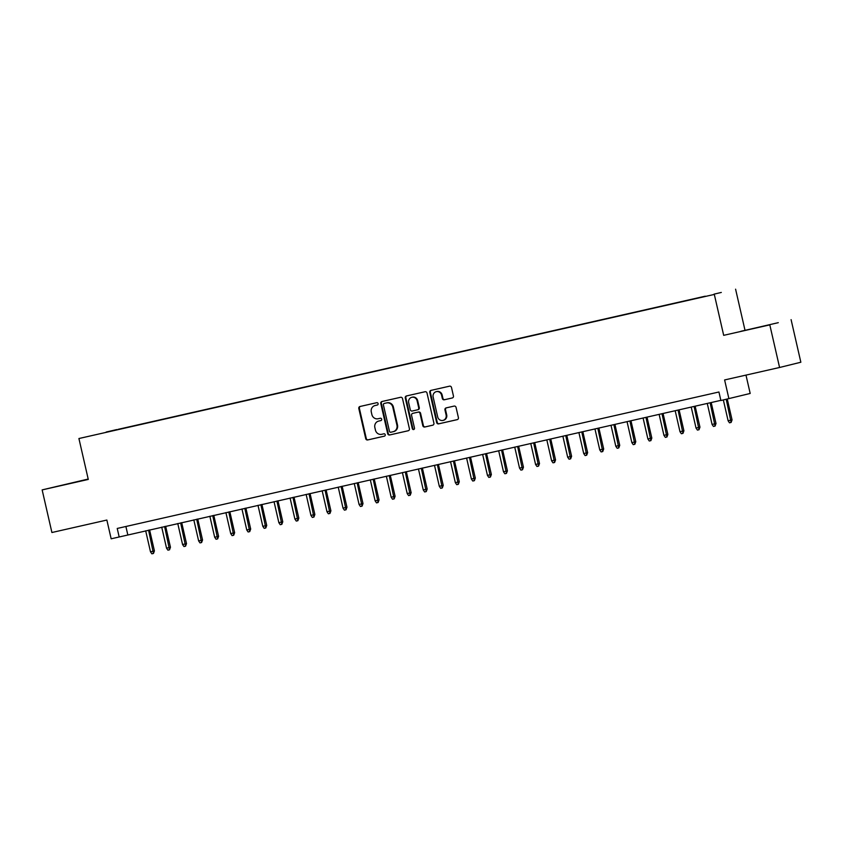<?xml version="1.0" encoding="UTF-8"?>
<svg xmlns="http://www.w3.org/2000/svg" width="843" height="843" viewBox="0 0 843 843"><rect width="100%" height="100%" fill="white"/><g stroke="black" fill="none" stroke-linecap="round" stroke-linejoin="round"><path stroke-width="1.26" d="M378.107 403.618A1.201 1.128 -103.8 0 0 376.737 402.691L360.003 406.495A1.718 1.612 -103.8 0 0 358.812 408.518L365.714 438.634A1.718 1.612 -103.8 0 0 367.674 439.951L384.408 436.158A1.201 1.128 -103.8 0 0 384.419 436.147A1.201 1.128 -103.8 0 0 385.24 434.735A1.201 1.128 -103.8 0 0 383.871 433.808L381.7 434.303A5.49 5.163 -103.8 0 1 375.441 430.099L374.861 427.58A5.49 5.163 -103.8 0 1 378.676 421.089L380.836 420.594A1.201 1.128 -103.8 0 0 381.679 419.171A1.201 1.128 -103.8 0 0 380.309 418.254L378.138 418.75A5.49 5.163 -103.8 0 1 371.868 414.535L371.299 412.027A5.49 5.163 -103.8 0 1 375.114 405.525L377.274 405.04A1.201 1.128 -103.8 0 0 378.107 403.618M721.313 292.447L714.021 294.154L721.313 292.447M452.248 397.98A1.718 1.612 -103.8 0 0 453.439 395.947L451.5 387.495A1.718 1.612 -103.8 0 0 449.54 386.178L430.963 390.393A1.718 1.612 -103.8 0 0 429.772 392.427L436.663 422.543A1.718 1.612 -103.8 0 0 438.623 423.86L457.212 419.645A1.718 1.612 -103.8 0 0 458.402 417.612L456.063 407.411A1.718 1.612 -103.8 0 0 454.103 406.094L446.147 407.896A1.718 1.612 -103.8 0 0 444.956 409.93L446.116 414.988A4.594 4.32 -103.8 0 1 443.007 420.404A4.594 4.32 -103.8 0 1 437.686 416.895L433.154 397.074A4.594 4.32 -103.8 0 1 436.263 391.658A4.594 4.32 -103.8 0 1 441.574 395.167L442.333 398.465A1.718 1.612 -103.8 0 0 444.293 399.782L452.301 397.97M88.188 479.045L42.15 489.899L51.908 532.513L106.861 520.047L111.16 538.803L119.179 536.98L117.23 528.456L718.931 391.995L720.881 400.52L750.186 393.46L745.981 375.103M769.807 324.871L723.684 335.335L769.807 324.871L779.575 367.485L724.611 379.951L728.91 398.697M723.684 335.335L714.316 294.428L78.915 438.529L714.316 294.428M42.15 489.899L88.283 479.435L78.915 438.529M402.522 398.613A1.718 1.612 -103.8 0 0 400.562 397.295L381.974 401.51A1.718 1.612 -103.8 0 0 380.783 403.534L387.685 433.65A1.718 1.612 -103.8 0 0 389.645 434.967L408.223 430.752A1.718 1.612 -103.8 0 0 409.413 428.718L402.522 398.613M406.463 395.957L425.051 391.742A1.718 1.612 -103.8 0 1 427.011 393.049L433.913 423.165A1.718 1.612 -103.8 0 1 432.744 425.188A1.718 1.612 -103.8 0 0 432.744 425.188L424.767 427.001A1.718 1.612 -103.8 0 1 422.807 425.683L420.004 413.47A1.718 1.612 -103.8 0 0 418.054 412.153L412.775 413.355A1.718 1.612 -103.8 0 0 411.584 415.388L414.493 428.096A1.201 1.128 -103.8 0 1 413.681 429.519A1.201 1.128 -103.8 0 1 412.29 428.602L405.272 397.98A1.718 1.612 -103.8 0 1 406.463 395.957M791.092 319.634L800.85 362.237L779.575 367.485M106.197 432.027L116.798 429.572L106.197 432.027M705.233 296.367L117.967 429.635M705.254 296.188L117.988 429.372M744.959 330.087L735.591 289.181M119.179 536.98L720.849 400.351M125.892 526.496L127.809 534.852M88.22 479.161L54.964 486.854L88.241 479.256M778.279 322.679L740.902 331.288L778.279 322.679M377.422 404.988L375.683 405.388A5.49 5.163 -103.8 0 0 375.514 405.43M379.076 420.984A5.49 5.163 -103.8 0 1 379.255 420.942L380.983 420.552M360.404 406.4A1.718 1.612 -103.8 0 0 359.392 408.381L366.284 438.497A1.718 1.612 -103.8 0 0 368.243 439.804L384.556 436.116M382.374 401.416A1.718 1.612 -103.8 0 0 381.363 403.397L388.254 433.513A1.718 1.612 -103.8 0 0 390.214 434.83L408.402 430.699M384.25 403.46A1.201 1.128 -103.8 0 0 383.407 404.882L389.466 431.31A1.201 1.128 -103.8 0 0 390.836 432.238L393.123 431.711A5.49 5.163 -103.8 0 0 396.937 425.22L392.796 407.148A5.49 5.163 -103.8 0 0 386.526 402.933L384.819 403.312A1.201 1.128 -103.8 0 0 384.787 403.323L384.229 403.46M393.291 431.669L393.692 431.574A5.49 5.163 -103.8 0 0 397.506 425.072L396.937 425.22M384.819 403.312L387.106 402.796A5.49 5.163 -103.8 0 1 393.375 407.011L397.506 425.072M432.891 425.146L424.767 427.001M413.291 413.228A1.718 1.612 -103.8 0 1 413.323 413.218A1.718 1.612 -103.8 0 0 413.323 413.218L418.623 412.016A1.718 1.612 -103.8 0 1 420.583 413.333L423.376 425.546A1.718 1.612 -103.8 0 0 425.336 426.864M406.863 395.862A1.718 1.612 -103.8 0 0 405.852 397.843L412.859 428.455A1.201 1.128 -103.8 0 0 413.955 429.403M417.106 400.804A4.594 4.32 -103.8 0 0 411.795 397.295A4.594 4.32 -103.8 0 0 408.676 402.712L410.278 409.698A1.718 1.612 -103.8 0 0 412.238 411.015L417.517 409.814A1.718 1.612 -103.8 0 0 418.708 407.78L417.106 400.804L417.675 400.657A4.594 4.32 -103.8 0 0 412.364 397.158L411.795 397.295M418.117 409.666L418.086 409.677A1.718 1.612 -103.8 0 0 419.277 407.643L418.708 407.78M417.675 400.657L419.277 407.643M436.263 391.658L436.843 391.521A4.594 4.32 -103.8 0 1 442.154 395.019L442.912 398.328A1.718 1.612 -103.8 0 0 444.862 399.645L452.417 397.928M443.007 420.404L443.576 420.257A4.594 4.32 -103.8 0 0 446.695 414.851L446.116 414.988M446.548 407.801A1.718 1.612 -103.8 0 0 445.536 409.782L446.695 414.851M431.363 390.309A1.718 1.612 -103.8 0 0 430.341 392.29L437.243 422.406A1.718 1.612 -103.8 0 0 439.192 423.713L457.38 419.593M154.406 550.89L153.468 553.451L151.866 553.819L150.486 551.807L154.406 550.89L149.601 529.91M153.468 553.451L148.568 530.142M150.486 551.807L145.681 530.805M170.455 547.255L169.517 549.815L167.915 550.173L166.535 548.161L170.455 547.255L165.649 526.274M169.517 549.815L164.606 526.506M166.535 548.161L161.719 527.16M186.503 543.609L185.565 546.169L183.953 546.538L182.573 544.525L186.503 543.609L181.698 522.628M185.565 546.169L180.655 522.871M182.573 544.525L177.768 523.524M202.541 539.973L201.603 542.534L200.002 542.903L198.621 540.89L202.541 539.973L197.736 518.993M201.603 542.534L196.704 519.225M198.621 540.89L193.816 519.889M218.59 536.338L217.652 538.898L216.05 539.257L214.67 537.244L218.59 536.338L213.785 515.358M217.652 538.898L212.742 515.589M214.67 537.244L209.854 516.243M234.639 532.692L233.701 535.252L232.088 535.621L230.719 533.608L234.639 532.692L229.833 511.712M233.701 535.252L228.79 511.954M230.719 533.608L225.903 512.607M250.687 529.056L249.739 531.617L248.137 531.986L246.757 529.962L250.687 529.056L245.882 508.076M249.739 531.617L244.839 508.308M246.757 529.962L241.952 508.972M266.725 525.421L265.787 527.981L264.186 528.34L262.805 526.327L266.725 525.421L261.92 504.441M265.787 527.981L260.887 504.672M262.805 526.327L257.99 505.326M282.774 521.775L281.836 524.335L280.234 524.704L278.854 522.692L282.774 521.775L277.969 500.795M281.836 524.335L276.925 501.037M278.854 522.692L274.038 501.69M298.822 518.139L297.874 520.7L296.272 521.069L294.892 519.046L298.822 518.139L294.017 497.159M297.874 520.7L292.974 497.391M294.892 519.046L290.087 498.055M314.861 514.504L313.923 517.065L312.321 517.423L310.941 515.41L314.861 514.504L310.055 493.524M313.923 517.065L309.023 493.756M310.941 515.41L306.135 494.409M330.909 510.858L329.971 513.419L328.37 513.787L326.989 511.775L330.909 510.858L326.104 489.878M329.971 513.419L325.061 490.12M326.989 511.775L322.174 490.774M346.958 507.223L346.02 509.783L344.408 510.152L343.027 508.129L346.958 507.223L342.153 486.242M346.02 509.783L341.109 486.474M343.027 508.129L338.222 487.138M362.996 503.587L362.058 506.148L360.456 506.506L359.076 504.493L362.996 503.587L358.191 482.607M362.058 506.148L357.158 482.839M359.076 504.493L354.271 483.492M379.044 499.941L378.107 502.502L376.505 502.871L375.124 500.858L379.044 499.941L374.239 478.961M378.107 502.502L373.196 479.203M375.124 500.858L370.309 479.857M395.093 496.306L394.155 498.866L392.543 499.235L391.163 497.212L395.093 496.306L390.288 475.326M394.155 498.866L389.245 475.557M391.163 497.212L386.357 476.221M411.142 492.67L410.193 495.231L408.592 495.589L407.211 493.576L411.142 492.67L406.337 471.69M410.193 495.231L405.293 471.922M407.211 493.576L402.406 472.575M427.18 489.024L426.242 491.585L424.64 491.954L423.26 489.941L427.18 489.024L422.375 468.044M426.242 491.585L421.342 468.286M423.26 489.941L418.444 468.94M443.228 485.389L442.29 487.949L440.678 488.318L439.308 486.295L443.228 485.389L438.423 464.409M442.29 487.949L437.38 464.641M439.308 486.295L434.493 465.304M459.277 481.753L458.329 484.314L456.727 484.672L455.346 482.66L459.277 481.753L454.472 460.773M458.329 484.314L453.429 461.005M455.346 482.66L450.541 461.658M475.315 478.107L474.377 480.668L472.775 481.037L471.395 479.024L475.315 478.107L470.51 457.127M474.377 480.668L469.477 457.37M471.395 479.024L466.59 458.023M491.364 474.472L490.426 477.033L488.824 477.401L487.444 475.378L491.364 474.472L486.559 453.492M490.426 477.033L485.515 453.724M487.444 475.378L482.628 454.388M507.412 470.837L506.474 473.397L504.862 473.755L503.482 471.743L507.412 470.837L502.607 449.856M506.474 473.397L501.564 450.088M503.482 471.743L498.677 450.742M523.45 467.191L522.512 469.751L520.911 470.12L519.53 468.107L523.45 467.191L518.645 446.21M522.512 469.751L517.613 446.453M519.53 468.107L514.725 447.106M539.499 463.555L538.561 466.116L536.959 466.485L535.579 464.461L539.499 463.555L534.694 442.575M538.561 466.116L533.651 442.807M535.579 464.461L530.763 443.471M555.548 459.92L554.61 462.48L552.997 462.839L551.617 460.826L555.548 459.92L550.742 438.94M554.61 462.48L549.699 439.171M551.617 460.826L546.812 439.825M571.596 456.274L570.648 458.834L569.046 459.203L567.666 457.191L571.596 456.274L566.781 435.294M570.648 458.834L565.748 435.536M567.666 457.191L562.861 436.189M587.634 452.638L586.696 455.199L585.095 455.568L583.714 453.545L587.634 452.638L582.829 431.658M586.696 455.199L581.796 431.89M583.714 453.545L578.899 432.554M603.683 449.003L602.745 451.563L601.133 451.922L599.763 449.909L603.683 449.003L598.878 428.023M602.745 451.563L597.835 428.255M599.763 449.909L594.947 428.908M619.731 445.357L618.783 447.918L617.181 448.286L615.801 446.274L619.731 445.357L614.926 424.377M618.783 447.918L613.883 424.619M615.801 446.274L610.996 425.272M635.77 441.721L634.832 444.282L633.23 444.651L631.85 442.628L635.77 441.721L630.964 420.741M634.832 444.282L629.932 420.973M631.85 442.628L627.044 421.637M651.818 438.086L650.88 440.647L649.279 441.005L647.898 438.992L651.818 438.086L647.013 417.106M650.88 440.647L645.97 417.338M647.898 438.992L643.083 417.991M667.867 434.44L666.929 437.001L665.317 437.369L663.936 435.357L667.867 434.44L663.062 413.46M666.929 437.001L662.018 413.702M663.936 435.357L659.131 414.356M683.905 430.805L682.967 433.365L681.365 433.734L679.985 431.711L683.905 430.805L679.1 409.824M682.967 433.365L678.067 410.056M679.985 431.711L675.18 410.71M699.953 427.169L699.016 429.73L697.414 430.088L696.033 428.075L699.953 427.169L695.148 406.189M699.016 429.73L694.105 406.421M696.033 428.075L691.218 407.074M716.002 423.523L715.064 426.084L713.452 426.453L712.072 424.44L716.002 423.523L711.197 402.543M715.064 426.084L710.154 402.785M712.072 424.44L707.266 403.439M732.051 419.888L731.102 422.448L729.501 422.817L728.12 420.794L732.051 419.888L727.277 399.066M731.102 422.448L726.234 399.308M728.12 420.794L723.347 399.961M375.683 405.388L375.114 405.525M379.255 420.942L378.676 421.089M368.243 439.804L367.674 439.951M366.284 438.497L365.714 438.634M359.392 408.381L358.812 408.518M390.214 434.83L389.645 434.967M388.254 433.513L387.685 433.65M381.363 403.397L380.783 403.534M393.375 407.011L392.796 407.148M387.106 402.796L386.526 402.933M423.376 425.546L422.807 425.683M420.583 413.333L420.004 413.47M418.623 412.016L418.054 412.153M412.859 428.455L412.29 428.602M405.852 397.843L405.272 397.98M444.862 399.645L444.293 399.782M442.912 398.328L442.333 398.465M442.154 395.019L441.574 395.167M445.536 409.782L444.956 409.93M439.192 423.713L438.623 423.86M437.243 422.406L436.663 422.543M430.341 392.29L429.772 392.427M375.599 405.409L375.019 405.546M379.16 420.963L378.591 421.11M393.786 431.553L393.207 431.69"/></g></svg>
